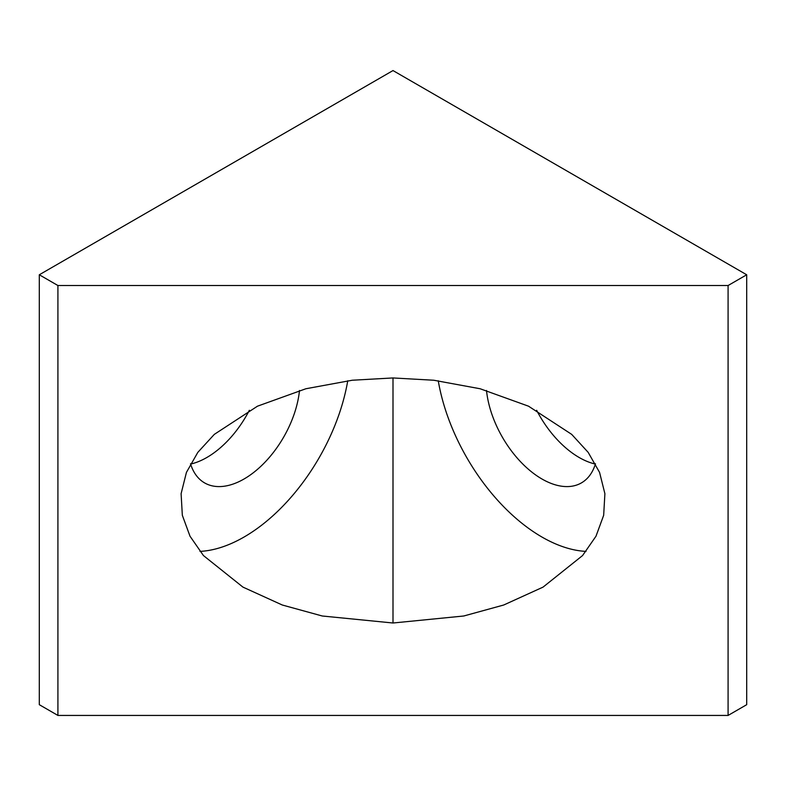 <?xml version="1.0" encoding="UTF-8"?>
<svg xmlns="http://www.w3.org/2000/svg" width="786" height="786" viewBox="0 0 786 786"><rect width="100%" height="100%" fill="white"/><g stroke="black" fill="none" stroke-linecap="round" stroke-linejoin="round"><path stroke-width="1.18" d="M393 623.003L393 377.948L433.774 380.237L480.128 388.756L528.516 406.185L571.687 434.373L588.183 452.372L599.571 472.406L604.896 493.687L603.668 515.292L595.994 536.209L582.564 555.555L543.057 587.113L503.708 605.014L463.74 615.998L393 623.003L322.26 615.998L282.292 605.014L242.943 587.113L203.436 555.555L190.006 536.209L182.332 515.292L181.104 493.687L186.429 472.406L197.817 452.372L214.313 434.373L257.484 406.185L305.872 388.756L352.226 380.237L393 377.948M347.746 380.768A150.067 86.637 -60 0 1 244.073 537.025A150.067 86.637 -60 0 1 199.978 551.399M249.349 410.292A78.983 45.598 -60 0 1 206.846 457.491A78.983 45.598 -60 0 1 190.634 464.074M190.536 463.76A78.983 45.598 120 0 0 204.586 482.899A78.983 45.598 120 0 0 244.073 478.979A78.983 45.598 120 0 0 299.495 390.485M595.366 464.074A78.983 45.598 60 0 1 579.154 457.491A78.983 45.598 60 0 1 536.651 410.292M595.464 463.76A78.983 45.598 60 0 1 581.414 482.899A78.983 45.598 60 0 1 541.927 478.979A78.983 45.598 60 0 1 486.505 390.485M438.254 380.768A150.067 86.637 -120 0 0 541.927 537.025A150.067 86.637 -120 0 0 586.022 551.399M728.082 715.437L746.7 704.688L746.7 274.776L393 70.563L39.3 274.776L39.3 704.688L57.918 715.437L728.082 715.437L728.082 285.524L57.918 285.524L39.3 274.776M57.918 715.437L57.918 285.524M746.7 274.776L728.082 285.524"/></g></svg>

